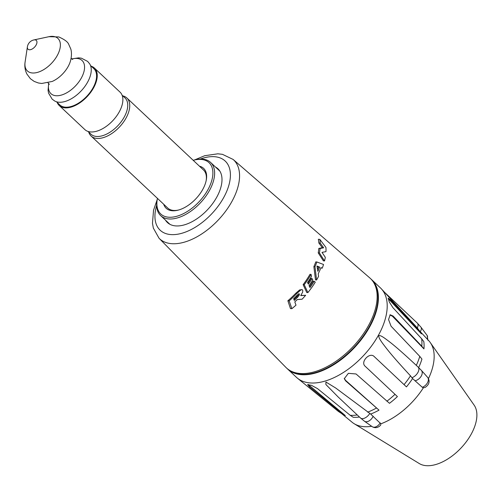 <?xml version="1.0" encoding="UTF-8"?>
<svg xmlns="http://www.w3.org/2000/svg" width="502" height="502" viewBox="0 0 502 502"><rect width="100%" height="100%" fill="white"/><g stroke="black" fill="none" stroke-linecap="round" stroke-linejoin="round"><path stroke-width="0.75" d="M344.272 378.389L345.483 380.278L379.01 410.147A56.939 31.582 133.2 0 1 370.677 414.056L335.712 388.021L325.93 382.041L325.88 384.507L338.11 396.944L360.511 417.997A7.047 3.909 -46.8 0 0 369.754 413.472M370.677 414.056L380.867 423.813A55.992 31.055 -46.8 0 0 423.381 387.782L422.301 387.287L412.581 378.539A56.939 31.582 133.2 0 1 406.451 386.891L373.858 356.232M421.448 333.899L419.296 331.006L390.581 299.958L389.941 300.403L421.448 333.899A56.939 31.582 -46.8 0 0 419.898 331.414L417.702 328.452A57.598 31.946 -46.8 0 0 416.484 326.978L381.407 288.882A61.338 34.023 -46.8 0 0 380.447 287.91L371.649 279.645A61.338 34.023 -46.8 0 0 371.009 279.068M389.941 300.403L388.146 298.778M423.952 348.903L421.799 346.198A57.598 31.946 -46.8 0 0 421.655 338.731L423.813 341.624A56.939 31.582 133.2 0 1 423.952 348.903L392.457 316.26L389.891 314.923M412.581 378.539L410.485 375.841C391.165 354.952 386.979 349.085 383.133 344.052C379.92 339.741 378.489 337.005 378.841 335.838C379.543 335.11 381.671 336.026 385.21 338.586C389.816 342.019 394.93 345.47 416.309 365.374A57.598 31.946 -46.8 0 0 419.779 356.382L421.931 359.087A56.939 31.582 133.2 0 1 418.668 367.596M424.93 374.31L428.037 377.849C430.076 381.533 429.097 384.727 425.112 387.456L423.381 387.782M428.47 378.627A55.992 31.055 -46.8 0 0 431.494 344.535A55.992 31.055 133.2 0 0 430.327 342.634A55.992 31.055 133.2 0 0 428.764 340.701L419.283 330.586M341.442 413.428L352.122 422.257A55.992 31.055 -46.8 0 0 354.148 423.701A55.992 31.055 -46.8 0 0 371.656 426.286M359.476 417.024A56.939 31.582 133.2 0 1 353.251 417.294L350.233 415.323L317.484 388.598L311.422 385.298L307.638 384.626L309.533 386.873L342.282 413.592L345.294 415.562A56.939 31.582 133.2 0 1 342.301 413.987L339.214 411.979A57.598 31.946 133.2 0 1 337.664 410.856L297.466 378.213A61.338 34.023 133.2 0 1 296.437 377.316L287.64 369.052A61.338 34.023 -46.8 0 0 369.572 327.103A61.338 34.023 -46.8 0 0 371.649 279.645L370.997 279.062M308.184 384.457L345.294 415.562M410.485 375.841A57.598 31.946 133.2 0 1 404.054 384.632L374.203 356.552C369.679 351.733 360.078 362.024 365.155 366.247L397.408 396.586A56.939 31.582 133.2 0 1 389.477 403.307L356.05 373.971L348.357 373.331L344.303 378.665L345.577 380.811L379.01 410.147M371.242 279.319L372.095 280.229A61.263 33.979 133.2 0 1 375.088 284.427A61.263 33.979 133.2 0 1 369.177 326.777A61.263 33.979 133.2 0 1 288.248 369.459L287.282 368.663A61.338 34.023 133.2 0 1 285.845 367.338L159.04 238.249A54.09 30.001 -46.8 0 0 231.773 201.722A54.09 30.001 -46.8 0 0 233.11 159.429L369.83 277.957A61.338 34.023 133.2 0 1 371.242 279.319A61.338 34.023 133.2 0 1 374.235 283.517A61.338 34.023 133.2 0 1 368.317 325.923A61.338 34.023 133.2 0 1 287.282 368.663M430.327 342.634L474.139 405.139A40.336 22.37 133.2 0 1 474.98 406.513A40.336 22.37 -46.8 0 1 460.152 448.926A40.336 22.37 -46.8 0 1 419.264 463.541L354.148 423.701M419.296 331.006A57.598 31.946 -46.8 0 0 417.702 328.452M406.451 386.891L404.054 384.632M395.011 394.327A57.598 31.946 133.2 0 1 386.873 401.223M376.406 408.063A57.598 31.946 133.2 0 1 367.633 412.161M357.273 414.953A57.598 31.946 133.2 0 1 350.233 415.323M342.282 413.592A57.598 31.946 133.2 0 1 339.214 411.979M380.867 423.813L380.642 425.194C377.95 427.873 375.138 428.369 372.208 426.675L364.452 421.216A7.047 4.449 -54.9 0 0 373.162 416.24M381.407 288.882A61.338 34.023 -46.8 0 1 378.37 335.367A61.338 34.023 133.2 0 1 297.466 378.213M390.581 299.958L388.247 298.182L389.238 301.865L392.94 307.682L421.655 338.731M421.799 346.198L393.104 316.04L390.211 314.767L388.535 319.523L391.077 326.225L419.779 356.382M316.881 261.981L315.771 261.906A58.27 32.323 133.2 0 1 313.882 266.625L315.488 279.909L316.567 279.984L314.974 266.7A59.933 33.239 133.2 0 0 316.881 261.981L323.533 264.485A60.234 33.408 133.2 0 1 322.253 268.162L320.96 267.629A60.177 33.377 133.2 0 1 318.224 273.828L318.563 276.357A60.234 33.408 133.2 0 1 316.567 279.984M307.883 292.597L306.753 292.522L303.126 284.628A58.27 32.323 133.2 0 0 309.979 274.33L311.058 274.399A59.933 33.239 133.2 0 1 304.237 284.703L307.883 292.597A60.234 33.408 133.2 0 0 315.275 282.155L314.183 281.271A60.177 33.377 133.2 0 1 309.972 287.546L309.05 285.625A60.108 33.339 133.2 0 0 312.802 279.984L312.062 278.535L310.976 278.459A58.389 32.385 133.2 0 1 307.883 283.21M314.183 281.271L313.097 281.202A58.521 32.461 133.2 0 1 309.508 286.586M291.857 308.68L290.47 308.586L287.872 300.767A58.27 32.323 133.2 0 0 295.697 293.35L296.883 293.432A59.933 33.239 133.2 0 1 289.19 300.855L291.857 308.68A60.234 33.408 133.2 0 0 295.998 305.147L294.806 301.915A60.108 33.339 133.2 0 0 297.272 299.562L302.097 299.205A60.234 33.408 133.2 0 0 305.643 295.283L300.849 295.465M295.697 293.35L299.594 289.943L301.997 289.61L302.725 290.15L302.706 292.051L300.711 295.634L305.643 295.283M293.959 299.506A58.395 32.385 133.2 0 0 296.669 296.858L298.037 295.094L298.282 293.865M317.559 269.48A58.458 32.423 133.2 0 0 318.569 267.039L317.019 266.411M322.253 268.162L320.834 267.955M319.824 239.372L318.337 239.272A58.27 32.323 133.2 0 1 318.845 242.981L322.315 247.712L318.808 248.427A58.27 32.323 133.2 0 1 318.224 252.87L323.382 260.864L324.537 260.946L319.416 252.952A59.933 33.239 133.2 0 0 320.063 248.515L323.639 247.8L320.213 243.075A59.933 33.239 133.2 0 0 319.824 239.372L325.942 247.442A60.234 33.408 133.2 0 1 325.974 251.64L322.014 252.355L325.315 257.338A60.234 33.408 133.2 0 1 324.537 260.946M297.874 296.946L299.223 295.176L299.462 293.946L298.684 293.902L297.24 295.094A59.989 33.27 133.2 0 1 293.645 298.684L294.31 300.441A60.052 33.308 133.2 0 0 297.874 296.946L296.669 296.858M299.462 293.946L298.684 293.902L299.462 293.946M316.95 266.016L317.854 271.312A60.121 33.345 133.2 0 0 319.667 267.114L316.95 266.016M312.062 278.535A60.052 33.308 133.2 0 1 308.353 284.182L307.55 282.532A59.989 33.27 133.2 0 0 311.491 276.407L311.058 274.399M296.883 293.432L300.736 290.024L301.997 289.61M318.569 267.039L319.667 267.114M322.315 247.712L323.639 247.8M318.808 248.427L320.063 248.515M318.845 242.981L320.213 243.075M318.224 252.87L319.416 252.952M313.882 266.625L314.974 266.7M303.126 284.628L304.237 284.703M287.872 300.767L289.19 300.855M215.421 166.971A36.884 20.456 -46.8 0 1 217.931 168.76A36.884 20.456 -46.8 0 1 216.682 197.299A36.884 20.456 133.2 0 1 167.417 222.524A36.884 20.456 133.2 0 1 165.472 220.127M157.446 198.365A35.228 19.54 -46.8 0 0 157.408 198.541A35.228 19.54 -46.8 0 0 168.791 217.228A35.228 19.54 133.2 0 0 207.815 189.907A35.228 19.54 133.2 0 0 200.969 159.416A35.228 19.54 -46.8 0 0 193.377 160.263L194.431 159.981A36.47 20.231 -46.8 0 1 202.293 159.103A36.47 20.231 133.2 0 1 210.614 162.453A36.47 20.231 133.2 0 1 205.324 196.953A36.47 20.231 133.2 0 1 168.979 218.96A36.47 20.231 -46.8 0 1 160.659 215.609L169.927 224.319M157.408 198.541L157.195 199.608A36.47 20.231 -46.8 0 0 160.659 215.609M199.47 166.193A27.353 15.173 133.2 0 1 206.215 180.387A27.353 15.173 133.2 0 1 178.285 210.106A27.353 15.173 133.2 0 1 172.387 210.765A27.353 15.173 -46.8 0 1 163.708 204.251M122.795 95.857A26.11 14.483 133.2 0 1 126.862 97.972L203.517 170.002A26.11 14.483 133.2 0 1 206.102 180.927M178.825 209.955A26.11 14.483 133.2 0 1 173.711 210.457A26.11 14.483 133.2 0 1 167.756 208.06L91.1 136.029A26.11 14.483 -46.8 0 0 125.977 118.177A26.11 14.483 133.2 0 0 126.862 97.972M88.735 132.101A26.11 14.483 -46.8 0 0 91.1 136.029M122.093 95.198L125.004 97.934A24.868 13.792 133.2 0 1 124.163 117.173A24.868 13.792 -46.8 0 1 90.95 134.178L88.038 131.442M120.047 92.136A25.696 14.251 133.2 0 1 119.175 112.015A25.696 14.251 -46.8 0 1 84.851 129.585L59.217 105.502A25.696 14.251 -46.8 0 0 93.541 87.925A25.696 14.251 133.2 0 0 94.407 68.046L120.047 92.136M91.226 66.195A25.696 14.251 133.2 0 1 94.407 68.046M57.165 102.439A25.696 14.251 -46.8 0 0 59.217 105.502M90.517 65.524L93.843 68.648A24.868 13.792 133.2 0 1 93.002 87.888A24.868 13.792 133.2 0 1 59.782 104.893L56.456 101.768M48.675 83.376L48.06 90.467L48.575 93.159L52.164 99.158L54.843 101.09A25.753 14.282 -46.8 0 0 87.543 82.265A25.753 14.282 133.2 0 0 89.739 63.955L87.643 61.401L81.431 58.194L78.714 57.849L71.673 58.897M427.942 340.287L427.133 335.443A7.047 3.771 143.2 0 1 427.051 338.869M420.262 331.627A7.047 3.771 -36.8 0 0 420.946 327.166L427.133 335.443M417.331 327.963A7.047 3.909 -46.8 0 0 417.281 323.062L420.946 327.166M411.929 377.724A7.047 3.909 -46.8 0 0 417.783 372.704A7.047 3.909 -46.8 0 0 418.122 367.075L421.36 370.363A7.047 4.656 -42.1 0 1 421.109 376.324A7.047 4.656 -42.1 0 1 414.959 380.817M427.76 377.479A7.047 4.656 137.9 0 1 422.301 387.287M380.278 422.904A7.047 4.449 125.1 0 1 372.208 426.675M393.104 316.04L392.457 316.26M298.037 295.094L299.223 295.176M299.594 289.943L300.736 290.024M156.643 205.475A47.464 26.324 -46.8 0 0 176.014 234.453A47.464 26.324 -46.8 0 0 223.572 197.775A47.464 26.324 -46.8 0 0 200.242 159.071M48.801 83.514A22.734 12.606 -46.8 0 0 59.311 95.556A22.734 12.606 -46.8 0 0 81.293 78.099A22.734 12.606 133.2 0 0 71.817 59.016M69.985 62.486A21.197 11.759 133.2 0 1 68.109 66.578A21.197 11.759 -46.8 0 1 52.152 81.468L41.722 83.47L38.347 82.974L34.167 81.406L30.402 78.707L26.895 74.039C25.031 70.23 24.435 66.233 25.1 62.047A22.308 12.374 -46.8 0 0 36.119 72.715A22.308 12.374 -46.8 0 0 57.178 55.678A22.308 12.374 133.2 0 0 48.926 36.696L58.772 36.935C64.651 39.52 67.996 42.055 68.805 44.552L70.631 48.612C71.24 49.936 72.401 55.615 69.985 62.486M48.926 36.696L33.854 39.94A6.043 3.351 133.2 0 1 36.088 45.08A6.043 3.351 -46.8 0 1 30.384 49.698A6.043 3.351 -46.8 0 1 27.403 46.805L25.1 62.047M287.025 368.443A61.338 34.023 -46.8 0 0 287.64 369.052L287.012 368.437M345.483 380.278L345.577 380.811M309.935 386.201L309.533 386.873M360.511 417.997L364.452 421.216M424.905 374.285L421.36 370.363M418.122 367.075L416.616 365.663M233.11 159.429L222.442 154.334L217.855 153.807L204.703 155.708L194.506 159.962M210.614 162.453L219.876 171.157M72.69 59.474L71.121 58.295M49.315 84.355L48.035 82.861M33.854 39.94A8.289 8.289 0 0 0 27.403 46.805M157.176 199.689L153.549 210.2L152.47 223.221L153.336 228.071L159.04 238.249M417.281 323.062L384.576 292.327"/></g></svg>
